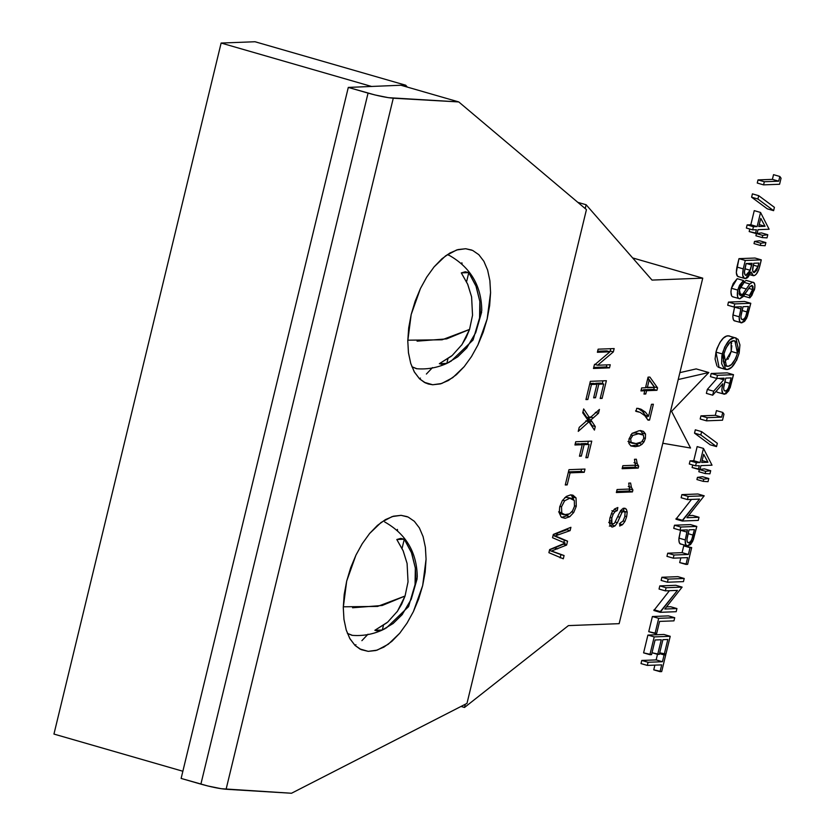 <?xml version="1.0" encoding="UTF-8"?>
<svg xmlns="http://www.w3.org/2000/svg" width="835" height="835" viewBox="0 0 835 835"><rect width="100%" height="100%" fill="white"/><g stroke="black" fill="none" stroke-linecap="round" stroke-linejoin="round"><path stroke-width="1.25" d="M690.545 448.019L662.802 443.26L690.545 448.019L671.591 411.352L690.545 448.019M671.591 411.352L708.8 372.535L696.192 368.903L708.8 372.535L678.218 379.539L708.8 372.535L671.591 411.352M679.888 372.629L696.192 368.903L679.888 372.629M640.278 434.231L635.247 432.885L632.137 433.292L635.247 432.885L638.399 433.793L632.794 435.4L630.822 434.837L632.794 435.4L630.655 438.939L629.162 438.511L630.655 438.939L631.124 442.362L627.972 441.454L632.638 443.302L636.03 443.583L641.624 441.965L643.775 438.406L643.43 435.139L638.399 433.793L632.794 435.4L630.655 438.939L631.124 442.362L636.03 443.583L641.624 441.965L643.775 438.406L643.43 435.139L641.729 434.085L635.247 432.885L641.729 434.085M649.16 380.029L647.302 387.69L654.525 387.419L649.16 380.029L647.302 387.69L645.632 387.21L654.525 387.419L649.16 380.029L647.49 379.549L649.16 380.029M632.638 443.302L628.682 442.07L631.406 442.675M182.855 771.248L53.951 734.069L221.129 43.044L371.794 86.516L221.129 43.044L255.03 41.75L405.695 85.212L401.395 85.379L405.695 85.212L255.03 41.75L221.129 43.044L53.951 734.069L182.855 771.248M566.955 529.724L567.174 528.816L566.955 529.724L570.107 530.632L566.955 529.724L555.546 533.847L566.955 529.724M560.139 557.884L560.932 554.628L549.451 550.401L564.084 555.536L560.932 554.628L560.139 557.884M549.607 549.754L563.562 543.752L566.61 545.057L563.458 544.149L554.503 547.969L557.655 548.877L554.503 547.969L549.607 549.754M563.834 542.604L564.408 540.245L553.083 535.402L567.56 541.153L564.408 540.245L563.834 542.604M553.271 534.63L555.546 533.847L558.698 534.755L555.546 533.847L553.271 534.63M581.066 471.399L581.598 469.197L581.066 471.399L584.218 472.307L581.066 471.399L568.447 471.879L581.066 471.399M587.683 444.043L588.351 441.266L587.683 444.043M575.2 443.949L579.083 443.802L582.235 444.711L579.083 443.802L575.2 443.949M580.826 444.303L580.972 443.729L585.93 443.542L589.082 444.45L585.93 443.542L580.972 443.729L584.124 444.637L580.972 443.729L580.826 444.303M586.587 417.166L582.997 411.749L586.587 417.166L589.74 418.074L586.587 417.166M591.963 426.341L587.715 419.024L589.113 417.897L587.715 419.024L590.867 419.932L587.715 419.024L589.072 420.892L592.224 421.8L589.072 420.892L592.13 425.652L595.282 426.57L592.13 425.652L591.963 426.341M602.296 383.609L602.974 380.833L602.296 383.609M589.823 383.515L593.769 383.369L596.921 384.277L593.769 383.369L589.823 383.515M595.501 383.87L595.647 383.296L600.553 383.108L603.705 384.017L600.553 383.108L595.647 383.296L598.799 384.204L595.647 383.296L595.501 383.87M610.197 350.982L610.75 348.696L610.197 350.982L613.349 351.89L610.197 350.982L609.414 351.65L610.197 350.982M597.63 351.243L606.815 350.898L609.967 351.806L606.815 350.898L597.63 351.243M593.716 367.431L606.335 366.951L606.836 364.885L606.335 366.951L609.487 367.859L606.335 366.951L593.716 367.431M620.969 510.435L624.121 511.344L622.075 512.304L620.05 511.719L622.075 512.304L619.747 517.23L617.816 516.677L619.747 517.23L617.42 522.7L615.395 522.115L617.42 522.7L615.019 525.914L611.867 525.006L609.341 526.113L611.867 525.006L615.019 525.914L612.493 527.021L610.354 525.998L609.373 522.835L609.884 518.149L611.878 512.554L614.623 508.953L617.837 507.503L617.274 510.561L615.051 511.636L613.203 514.151L611.825 517.93L611.867 523.253L613.078 523.9L614.55 523.19L620.008 511.792L622.138 509.11L624.34 508.181L626.344 509.152L627.21 512.158L626.667 516.635L624.924 521.447L622.472 524.724L619.653 526.019L620.259 522.919L622.962 521.123L624.768 516.834L625.091 512.575L623.724 511.302L622.075 512.304L617.42 522.7L615.019 525.914L612.493 527.021L610.354 525.998L609.373 522.835L609.884 518.149L611.878 512.554L614.623 508.953L617.837 507.503L617.274 510.561L614.174 509.371L617.274 510.561L615.051 511.636L611.898 510.728L615.051 511.636L613.203 514.151L611.366 513.619L613.203 514.151L611.825 517.93L610.072 517.429L611.825 517.93L611.397 521.186L609.446 520.622L611.397 521.186L611.867 523.253L608.715 522.345L613.078 523.9L614.55 523.19L620.008 511.792L622.138 509.11L625.102 508.275M611.867 525.006L612.911 523.9L611.867 525.006M624.058 511.333L623.192 508.244L626.344 509.152L623.192 508.244L624.058 511.25L627.21 512.158L624.058 511.333M609.926 522.992L608.715 522.345M616.606 491.491L629.287 491.011L629.548 488.872L632.909 489.978L629.757 489.07L629.287 491.011L632.439 491.919L629.287 491.011L616.606 491.491M622.378 467.663L635.059 467.183L635.32 465.043L638.681 466.149L635.529 465.241L635.059 467.183L638.211 468.091L635.059 467.183L622.378 467.663M642.376 433.062L640.341 430.505L643.493 431.413L645.528 433.97L642.376 433.062L640.341 430.505L643.493 431.413L645.528 433.97L645.392 438.375L643.868 437.937L645.392 438.375L644.035 441.851L642.251 441.339L644.035 441.851L641.938 444.366L639.109 443.187L641.938 444.366L639.192 445.984L636.04 445.065L638.796 443.458L636.04 445.065L639.192 445.984L635.278 446.673L632.126 445.765L636.04 445.065L632.126 445.765L635.278 446.673L630.936 445.963L628.901 443.416L629.037 439.001L632.043 433.375L639.14 430.703L643.493 431.413L639.14 430.703L632.043 433.375L629.037 439.001L628.901 443.416L630.936 445.963L635.278 446.673L639.192 445.984L641.938 444.366L644.035 441.851L645.392 438.375L645.528 433.97L642.376 433.062L642.595 434.44L642.376 433.062M630.582 445.744L632.126 445.765L630.582 445.744M646.697 417.917L647.188 415.903L646.697 417.917M645.434 415.402L642.292 411.237L637.888 408.325L641.04 409.233L637.888 408.325L642.292 411.237L645.445 412.146L642.292 411.237L645.434 415.402L648.586 416.31L645.434 415.402M636.061 411.081L636.969 411.436M641.197 389.872L644.777 390.77L641.197 389.872M643.294 390.342L643.43 389.788L653.805 389.392L654.4 386.939L647.908 377.827L654.4 386.939L657.552 387.847L654.4 386.939L653.805 389.392L656.957 390.3L653.805 389.392L643.43 389.788L646.582 390.696L643.43 389.788L643.294 390.342M407.344 87.09L405.695 85.212L407.344 87.09M552.519 537.719L553.323 534.421L570.91 527.303L570.107 530.632L555.171 535.913L553.104 535.318L567.56 541.153L566.61 545.057L551.528 550.996L564.084 555.536L563.291 558.792L548.898 552.686L549.649 549.566L565.17 543.094L552.519 537.719L553.323 534.421L570.91 527.303L570.107 530.632L555.171 535.913L567.56 541.153L566.61 545.057L551.528 550.996L564.084 555.536L563.291 558.792L548.898 552.686L549.649 549.566L565.17 543.094L552.519 537.719M565.274 484.978L568.979 469.677L585.001 469.061L584.218 472.307L568.332 472.339L570.086 472.85L567.174 484.905L565.42 484.404L567.174 484.905L565.274 484.978L568.979 469.677L585.001 469.061L584.218 472.307L570.086 472.85L567.174 484.905L565.274 484.978M574.95 444.992L575.732 441.746L591.754 441.13L587.756 457.653L586.013 457.152L587.756 457.653L585.867 457.726L589.082 444.45L584.124 444.637L581.337 456.129L579.594 455.628L581.337 456.129L579.448 456.202L582.235 444.711L574.95 444.992L575.732 441.746L591.754 441.13L587.756 457.653L585.867 457.726L589.082 444.45L584.124 444.637L581.337 456.129L579.448 456.202L582.235 444.711L574.95 444.992M582.736 412.814L583.675 408.92L589.74 418.074L599.426 409.432L598.497 413.283L595.345 412.375L598.497 413.283L593.309 417.886L590.157 416.978L593.309 417.886L590.867 419.932L595.282 426.57L594.426 430.088L588.957 421.779L585.805 420.871L588.957 421.779L578.248 431.371L579.219 427.363L587.756 419.869L582.736 412.814L583.675 408.92L589.74 418.074L599.426 409.432L598.497 413.283L590.867 419.932L595.282 426.57L594.426 430.088L588.957 421.779L578.248 431.371L579.219 427.363L587.756 419.869L582.736 412.814M585.94 399.589L590.355 381.324L606.377 380.708L602.098 398.41L600.344 397.909L602.098 398.41L600.198 398.483L603.705 384.017L598.799 384.204L595.522 397.752L593.779 397.251L595.522 397.752L593.643 397.825L596.921 384.277L589.708 383.985L591.462 384.486L587.83 399.516L586.076 399.015L587.83 399.516L585.94 399.589L590.355 381.324L606.377 380.708L602.098 398.41L600.198 398.483L603.705 384.017L598.799 384.204L595.522 397.752L593.643 397.825L596.921 384.277L591.462 384.486L587.83 399.516L585.94 399.589M597.38 352.286L598.131 349.176L614.153 348.571L613.349 351.89L597.662 365.229L594.51 364.321L597.662 365.229L610.239 364.749L609.487 367.859L593.466 368.475L594.269 365.145L609.967 351.806L597.38 352.286L598.131 349.176L614.153 348.571L613.349 351.89L597.662 365.229L610.239 364.749L609.487 367.859L593.466 368.475L594.269 365.145L609.967 351.806L597.38 352.286M624.34 508.181L626.344 509.152L627.21 512.158L626.667 516.635L624.924 516.134L626.667 516.635L624.924 521.447L623.108 520.925L624.924 521.447L622.472 524.724L619.319 523.806L622.472 524.724L619.653 526.019L620.259 522.919L622.962 521.123L624.768 516.834L625.091 512.575L623.724 511.302L620.572 510.394L623.724 511.302M612.493 527.021L611.679 526.927M617.086 489.529L629.621 489.049L628.703 483.121L630.602 483.048L631.417 487.389L628.264 486.481L631.417 487.389L632.909 489.978L632.439 491.919L616.355 492.535L617.086 489.529L629.621 489.049L628.703 483.121L630.602 483.048L631.417 487.389L632.909 489.978L632.439 491.919L616.355 492.535L617.086 489.529M622.847 465.7L635.383 465.22L634.464 459.292L636.364 459.219L637.178 463.561L634.026 462.653L637.178 463.561L638.681 466.149L638.211 468.091L622.127 468.706L622.847 465.7L635.383 465.22L634.464 459.292L636.364 459.219L637.178 463.561L638.681 466.149L638.211 468.091L622.127 468.706L622.847 465.7M653.377 404.244L649.547 420.099L647.73 419.567L649.547 420.099L648.012 420.151L644.818 415.673L640.121 412.344L635.999 411.363L636.74 408.273L641.04 409.233L645.445 412.146L648.586 416.31L651.488 404.317L653.377 404.244L649.547 420.099L648.012 420.151L644.818 415.673L640.121 412.344L635.999 411.363L636.74 408.273L641.04 409.233L645.445 412.146L648.586 416.31L651.488 404.317L653.377 404.244M645.507 387.764L648.075 377.138L649.88 377.076L657.552 387.847L656.957 390.3L646.582 390.696L645.779 394.005L644.109 393.525L645.779 394.005L643.973 394.078L644.777 390.77L640.946 390.916L641.666 387.91L645.507 387.764L648.075 377.138L649.88 377.076L657.552 387.847L656.957 390.3L646.582 390.696L645.779 394.005L643.973 394.078L644.777 390.77L640.946 390.916L641.666 387.91L645.507 387.764M464.521 707.454L461.024 706.441L464.521 707.454L568.426 625.603L464.521 707.454L465.293 704.26L464.521 707.454M619.153 623.661L568.426 625.603L619.153 623.661L702.746 278.149L619.153 623.661M632.627 257.921L702.746 278.149L652.02 280.09L586.128 204.752L577.851 202.362L586.128 204.752L585.21 208.573L586.128 204.752L652.02 280.09L702.746 278.149L632.627 257.921M611.867 523.253L613.078 523.9M559.701 506.918L562.289 500.697L566.266 496.449L570.608 494.894L576.056 497.931L576.275 506.292L573.739 512.45L569.773 516.708L565.128 518.305L561.13 516.969L559.252 512.826L559.701 506.918L562.289 500.697L566.266 496.449L570.608 494.894L572.904 495.145L576.056 497.931L576.275 506.292L573.739 512.45L569.773 516.708L565.128 518.305L561.13 516.969L559.252 512.826L559.701 506.918M561.673 517.397L565.128 518.305L561.976 517.397L566.621 515.8L569.773 516.708L566.621 515.8L568.217 514.506L566.621 515.8L561.673 517.397M571.777 511.886L573.739 512.45L571.777 511.886M574.574 505.801L576.275 506.292L574.574 505.801M573.582 499.351L572.904 497.023L576.056 497.931L572.904 497.023L571.171 494.894L573.582 499.351M572.006 498.464L566.621 497.326L569.773 498.234L564.627 500.781L561.517 506.824L561.746 512.773L564.084 514.767L569.606 513.817L572.58 510.769L574.449 506.386L574.323 500.509L572.006 498.464L566.621 497.326L564.742 497.67L566.621 497.326L570.19 498.234M562.727 514.057L559.252 512.847L560.943 513.859L564.084 514.767M564.627 500.781L562.613 500.207L564.627 500.781L561.517 506.824L559.847 506.344L561.517 506.824L561.746 512.773L558.594 511.865L565.953 514.965L569.606 513.817L572.58 510.769L574.449 506.386L574.323 500.509L569.773 498.234L564.627 500.781M354.823 645.225L355.94 644.724M361.889 640.664L368.026 634.203M397.596 530.914L397.387 529.4M181.122 778.429L200.891 784.128L368.058 93.113L348.299 87.414L181.122 778.429L348.299 87.414L374.998 94.96L388.411 97.674L458.759 101.933L400.925 85.243L348.299 87.414L400.925 85.243L458.759 101.933L586.441 209.616L466.984 703.394L291.509 793.25L221.233 788.71L207.821 785.975L181.122 778.429M200.891 784.128L368.058 93.113C378.318 95.962 386.72 97.664 393.275 98.217L226.097 789.263C219.542 788.71 211.14 786.998 200.891 784.128M407.188 516.646L401.124 515.341L392.158 516.583L381.104 522.449L369.602 533.502L362.202 543.762L355.961 555.087L346.682 581.118L343.279 607.494L343.936 619.215L346.233 630.049L349.75 638.41L355.011 645.413L360.094 649.119L368.225 651.363L359.708 648.91L368.225 651.363L377.19 650.121L388.244 644.265L399.746 633.212L406.989 623.192L413.388 611.617L422.667 585.585L426.069 559.21L425.412 547.489M226.097 789.263L393.275 98.217L458.759 101.933L586.441 209.616L466.984 703.394L291.509 793.25L226.097 789.263M426.852 276.896L420.454 288.482L411.185 314.503L407.783 340.878L408.44 352.6L410.736 363.444L414.243 371.794L419.514 378.798L424.597 382.503L428.313 384.006L432.718 384.758L424.211 382.294L432.718 384.758L440.389 383.902L448.395 380.499L456.453 374.664L464.25 366.596L471.493 356.576L477.891 345.001L483.183 332.299L487.16 318.97L489.654 305.558L490.573 292.605L489.874 280.612L487.609 270.049L483.882 261.303L478.831 254.685L472.673 250.448L465.627 248.726L457.966 249.582L449.95 252.984L441.892 258.819L434.096 266.887L426.695 277.147L420.454 288.482L415.162 301.185L411.185 314.503L408.691 327.925L407.783 340.878L408.472 352.871L410.736 363.434L414.473 372.18L419.514 378.798L425.673 383.035L432.718 384.758L441.694 383.505L452.747 377.65L464.25 366.596M413.388 611.617L418.69 598.914L422.667 585.585L425.151 572.173L426.069 559.21L425.37 547.217L423.105 536.654L419.379 527.908L414.337 521.301L408.169 517.063L401.124 515.341L393.462 516.197L385.457 519.6L377.399 525.434L369.602 533.502M362.359 543.512L355.961 555.098L350.658 567.8L346.682 581.118L344.187 594.53L343.279 607.494L343.978 619.486L346.243 630.049L349.969 638.796L355.011 645.403L361.179 649.64L368.225 651.363L375.886 650.507L383.891 647.115L391.949 641.27L399.746 633.212M477.891 345.001L487.16 318.97L490.573 292.605L489.905 280.873M471.681 250.03L465.627 248.726L456.661 249.968L445.608 255.834L434.096 266.887M419.327 378.61L420.443 378.109M426.382 374.049L432.52 367.588M462.099 264.298L461.88 262.785M417.145 578.707L415.047 585.325L415.788 576.307L415.339 568.05L411.342 552.227L404.286 539.222L402.063 548.397L404.286 539.222L411.759 553.271L415.339 568.05L415.047 585.325L411.237 599.248L402.105 614.727L393.16 623.463L382.326 630.018L378.349 631.145L374.842 630.3L387.69 622.117L397.491 611.199L405.058 596.023L408.033 581.859L407.094 563.479L403.274 551.058L396.813 539.514L400.79 538.387L404.286 539.222L396.813 539.514L403.075 550.599L407.094 563.479L408.033 581.859L405.058 596.023L382.18 605.49L352.568 607.765M383.432 625.425L382.326 630.018L383.432 625.425M384.966 522.105L384.695 521.958C406.092 534.066 416.957 552.436 417.27 577.079L408.555 606.638L386.313 628.014M343.289 606.805L377.577 606.419L405.058 596.023L401.614 604.269L397.095 611.773M386.866 622.806L374.842 630.3L382.326 630.018L385.196 628.609M352.401 635.362L347.391 633.368L351.994 635.32C362.306 636.176 372.233 634.506 381.752 630.289L382.326 630.018M392.784 623.755L402.512 614.216M411.237 599.248L417.156 578.676M475.731 332.643L481.659 312.06L479.551 318.719L480.282 309.691L479.843 301.445L475.846 285.612L468.79 272.607L466.567 281.781L468.79 272.607L476.253 286.655L479.843 301.445L479.551 318.719L475.731 332.643L466.608 348.111L457.663 356.858L446.819 363.402L442.842 364.53L439.346 363.695L452.194 355.501L461.995 344.584L469.552 329.408L472.537 315.244L471.598 296.863L467.777 284.443L461.306 272.899L465.283 271.772L468.79 272.607L461.306 272.899L467.579 283.983L471.598 296.863L472.537 315.244L469.552 329.408L446.683 338.874L417.072 341.15M447.936 358.81L446.819 363.402L447.936 358.81M447.278 254.654L449.199 255.343C470.596 267.45 481.451 285.82 481.774 310.474L473.048 340.022L450.806 361.398M407.783 340.189L442.08 339.803L469.552 329.408L466.118 337.653L461.598 345.158M451.37 356.201L439.346 363.695L446.819 363.402L449.7 361.993M416.895 368.746L411.895 366.753L416.498 368.715C426.81 369.571 436.726 367.891 446.255 363.674L446.819 363.402M457.288 357.14L467.015 347.6M449.47 255.489L447.289 254.644M754.005 243.601L760.309 245.417L765.121 245.72L765.883 242.578L760.842 243.235L760.309 245.417L754.005 243.601L754.537 241.419L760.842 243.235L754.537 241.419L759.579 240.762L765.883 242.578L759.579 240.762L754.537 241.419L754.005 243.601M760.309 245.417L760.842 243.235L765.883 242.578L765.121 245.72L760.309 245.417M760.549 212.455L754.255 210.639L760.549 212.455L757.136 226.588L753.441 226.723L752.679 229.865L756.374 229.729L755.487 233.382L757.136 233.32L758.023 229.667L769.108 229.239L760.549 212.455L769.108 229.239L758.023 229.667L757.136 233.32L749.183 231.566L755.487 233.382L756.374 229.729L752.679 229.865L746.375 228.049L752.679 229.865L753.441 226.723L747.137 224.907L753.441 226.723L757.136 226.588L750.832 224.772L757.136 226.588L760.549 212.455M749.183 231.566L749.799 229.04L749.183 231.566M746.375 228.049L747.137 224.907L750.832 224.772L754.255 210.639L750.832 224.772L747.137 224.907L746.375 228.049M765.048 226.285L760.758 218.352L758.775 226.525L765.048 226.285L759.245 224.605L765.048 226.285L758.775 226.525L760.758 218.352L765.048 226.285M737.712 290.069L731.408 288.252L737.19 278.681L743.494 280.497L737.712 290.069C736.762 295.861 737.493 298.763 739.894 298.773L746.782 291.509L749.35 287.417L751.897 285.361L753.013 286.395L753.066 288.659L749.444 295.402L749.82 297.876L754.506 289.62C755.331 284.61 754.694 282.147 752.585 282.22L749.746 283.994L742.513 294.505L740.676 295.632L739.392 289.818L743.672 283.086L743.494 280.497L737.19 278.681L733.245 283.441L731.408 288.252L737.712 290.069L737.555 296.602L738.516 298.283L739.894 298.773L743.275 296.529L749.726 286.916L751.897 285.361L752.878 289.588L748.713 288.388L752.878 289.588L751.323 293.127L749.444 295.402L745.081 294.15L749.444 295.402L749.82 297.876L743.641 296.101L749.82 297.876L751.855 295.444L754.819 287.96L754.882 285.069L753.796 282.606L746.281 280.403L752.585 282.22L749.746 283.994L743.609 282.22L749.746 283.994L746.375 288.993L740.353 287.261L746.375 288.993L742.513 294.505L739.079 293.513L742.513 294.505L741.104 295.548L739.455 294.828L739.184 290.893L740.259 287.449L743.672 283.086L743.494 280.497L739.549 285.257L737.712 290.069M746.281 280.403L743.442 282.167L746.281 280.403L752.585 282.22M732.525 296.696L733.589 296.957C731.189 296.947 730.458 294.045 731.408 288.252L730.896 291.989L731.669 295.767M732.963 296.884L739.894 298.773M734.769 303.898L728.464 302.082L744.486 301.466L750.79 303.282L734.769 303.898L734.007 307.04L741.407 306.748L739.236 316.809C738.975 321.089 739.831 323.093 741.814 322.801L747.325 316.622L750.79 303.282L744.486 301.466L728.464 302.082L734.769 303.898L734.007 307.04L727.702 305.213L734.007 307.04L741.407 306.748L740.875 308.96L734.57 307.144L740.875 308.96L739.236 316.809L732.932 314.983L739.236 316.809L739.674 321.548L741.814 322.801L744.569 321.36L746.709 318.093L750.79 303.282L734.769 303.898M735.51 320.984C733.527 321.277 732.671 319.273 732.932 314.983L734.602 307.009L732.817 316.465L733.37 319.721L734.769 320.911M734.675 320.89L741.814 322.801M727.702 305.213L728.464 302.082L727.702 305.213M742.566 319.669C740.739 319.429 740.468 316.851 741.741 311.946L743.046 306.685L748.39 306.487L745.77 316.308L744.486 318.479L742.566 319.669L741.156 318.573L740.916 316.382L743.046 306.685L748.39 306.487L747.064 311.966L742.096 310.536L747.064 311.966C745.989 316.736 744.496 319.304 742.566 319.669L742.138 319.617M717.495 375.312L711.19 373.495L727.212 372.88L733.516 374.696L717.495 375.312L716.733 378.453L724.133 378.171L723.736 379.779L713.643 391.218L712.683 395.195L722.776 383.756C721.2 390.717 721.784 394.214 724.55 394.214L730.114 387.858L733.516 374.696L727.212 372.88L711.19 373.495L717.495 375.312L716.733 378.453L710.428 376.627L716.733 378.453L724.133 378.171L723.736 379.779L718.851 378.37L723.736 379.779L713.643 391.218L707.339 389.402L713.643 391.218L712.683 395.195L706.379 393.368L712.683 395.195L722.776 383.756L721.826 389.684L722.995 393.692L725.886 393.849L728.819 390.686L733.516 374.696L717.495 375.312M724.55 394.214L717.463 392.314L716.179 391.239M706.379 393.368L707.339 389.402L717.014 378.443L707.339 389.402L706.379 393.368M710.428 376.627L711.19 373.495L710.428 376.627M716.628 391.813L717.411 392.304M725.312 391.083C723.486 390.863 723.204 388.317 724.456 383.442L725.772 378.109L731.116 377.9L728.506 387.701L727.233 389.872L725.312 391.083L723.903 390.008L723.653 387.847L725.772 378.109L731.116 377.9L729.79 383.359L724.832 381.929L729.79 383.359C728.736 388.129 727.233 390.696 725.312 391.083L724.864 391.03M722.755 412.427L716.451 410.611L722.755 412.427L721.617 417.135L707.245 417.688L706.483 420.83L722.505 420.214L723.966 414.16L722.755 412.427L723.966 414.16L722.505 420.214L706.483 420.83L700.179 419.013L706.483 420.83L707.245 417.688L700.941 415.872L707.245 417.688L721.617 417.135L715.313 415.319L721.617 417.135L722.755 412.427M700.179 419.013L700.941 415.872L715.313 415.319L716.451 410.611L715.313 415.319L700.941 415.872L700.179 419.013M703.467 448.416L697.162 446.6L703.467 448.416L700.054 462.538L696.359 462.684L695.597 465.826L699.292 465.68L698.404 469.343L700.054 469.28L700.941 465.617L712.025 465.189L703.467 448.416L712.025 465.189L700.941 465.617L700.054 469.28L692.1 467.527L698.404 469.343L699.292 465.68L695.597 465.826L689.292 463.999L695.597 465.826L696.359 462.684L690.054 460.868L696.359 462.684L700.054 462.538L693.749 460.722L700.054 462.538L703.467 448.416M692.1 467.527L692.716 464.991L692.1 467.527M689.292 463.999L690.054 460.868L693.749 460.722L697.162 446.6L693.749 460.722L690.054 460.868L689.292 463.999M707.965 462.235L703.675 454.303L701.692 462.475L707.965 462.235L702.162 460.565L707.965 462.235L701.692 462.475L703.675 454.303L707.965 462.235M696.922 479.551L703.227 481.367L708.038 481.67L708.8 478.528L703.759 479.186L703.227 481.367L696.922 479.551L697.455 477.37L703.759 479.186L697.455 477.37L702.496 476.712L708.8 478.528L702.496 476.712L697.455 477.37L696.922 479.551M703.227 481.367L703.759 479.186L708.8 478.528L708.038 481.67L703.227 481.367M687.435 499.57L681.13 497.743L681.892 494.612L688.197 496.428L687.435 499.57L699.532 499.1L682.247 521.019L698.258 520.403L699.02 517.262L686.902 517.731L704.208 495.813L688.197 496.428L681.892 494.612L697.903 493.996L704.208 495.813L697.903 493.996L681.892 494.612L681.13 497.743L687.435 499.57L688.197 496.428L704.208 495.813L686.902 517.731L699.02 517.262L692.716 515.445L699.02 517.262L698.258 520.403L682.247 521.019L675.943 519.203L682.247 521.019L682.414 520.309L676.11 518.483L682.414 520.309L699.532 499.1L687.435 499.57M688.614 515.602L692.716 515.445L688.614 515.602M675.943 519.203L691.505 499.413L675.943 519.203M779.838 176.477L773.534 174.661L779.838 176.477L778.7 181.185L764.328 181.738L763.566 184.869L779.587 184.264L781.049 178.199L779.838 176.477L781.049 178.199L779.587 184.264L763.566 184.869L757.261 183.053L763.566 184.869L764.328 181.738L758.023 179.911L764.328 181.738L778.7 181.185L772.396 179.368L778.7 181.185L779.838 176.477M757.261 183.053L758.023 179.911L772.396 179.368L773.534 174.661L772.396 179.368L758.023 179.911L757.261 183.053M767.302 208.844L773.607 210.66L774.41 207.341L758.712 195.682L757.909 199.012L773.607 210.66L767.302 208.844L751.604 197.196L757.909 199.012L751.604 197.196L752.408 193.866L758.712 195.682L752.408 193.866L751.604 197.196L767.302 208.844M773.607 210.66L757.909 199.012L758.712 195.682L774.41 207.341L773.607 210.66M755.905 235.773L762.209 237.589L767.021 237.871L767.783 234.729L762.741 235.387L762.209 237.589L755.905 235.773L756.437 233.57L762.741 235.387L756.437 233.57L761.478 232.913L767.783 234.729L761.478 232.913L756.437 233.57L755.905 235.773M762.209 237.589L762.741 235.387L767.783 234.729L767.021 237.871L762.209 237.589M745.279 260.468L738.975 258.652L754.986 258.036L761.29 259.862L745.279 260.468L743.244 268.87C742.033 275.362 742.743 278.608 745.394 278.608L751.051 271.97L753.525 275.707C756.113 275.466 758.222 272.179 759.85 265.833L761.29 259.862L754.986 258.036L738.975 258.652L745.279 260.468L743.244 268.87L736.94 267.054L743.244 268.87L742.691 275.383L744.59 278.504L746.761 278.191L748.243 276.938L751.051 271.97L752.617 275.529L754.349 275.54L756.134 274.277L758.702 269.799L761.29 259.862L745.279 260.468M749.767 274.736L753.525 275.707M739.09 276.792C736.439 276.792 735.729 273.536 736.94 267.054L738.975 258.652L736.282 272.627L737.576 276.27L739.09 276.792M738.401 276.719L745.394 278.608M737.576 276.27L738.286 276.677M746.156 275.466C744.246 275.153 743.954 272.429 745.248 267.304L746.156 263.547L752.116 263.317L749.308 272.44L746.156 275.466L745.071 274.934L744.413 271.959L746.156 263.547L752.116 263.317L751.709 265.008L746.605 263.536L751.709 265.008L750.237 270.289L744.914 268.755L750.237 270.289L745.738 275.425M754.255 272.565C752.418 272.367 752.116 269.83 753.347 264.956L753.754 263.255L758.89 263.056L756.834 270.175L754.255 272.565L752.606 270.582L753.754 263.255L758.89 263.056L758.065 266.501L753.306 265.133L758.065 266.501L753.828 272.523M725.417 369.352L719.112 367.536L715.96 352.109C719.54 341.306 723.611 335.858 728.183 335.785L734.487 337.601C729.915 337.684 725.845 343.122 722.265 353.925L725.417 369.352L726.836 369.508C731.45 369.488 735.562 363.997 739.163 353.038L735.885 337.757M729.383 335.889L726.68 336.046L723.434 338.071L720.052 342.225L717.035 348.456L715.96 352.109L722.265 353.925L715.96 352.109L715.073 359.071L716.952 366.001M717.87 366.92L719.133 367.546M719.822 367.661L720.532 367.692M731.836 345.763L731.178 351.41L731.105 341.64L731.637 343.613M723.935 363.653L731.178 351.41L729.143 357.046M728.423 358.413L727.849 359.384M739.163 353.038L739.935 344.928L738.088 339.323L734.487 337.601L729.738 339.887L724.749 346.901L721.868 355.773L721.638 363.663L724.175 368.736L727.588 369.425L731.627 367.243L736.668 360.146L739.163 353.038M737.482 353.226L735.447 358.862L731.429 364.551L728.193 366.304L724.926 365.271L723.35 361.367L723.757 354.499L725.939 348.143L729.665 342.799L733.725 340.743L736.762 342.267L738.14 347.652L737.482 353.226C734.57 361.952 731.272 366.325 727.598 366.367L725.448 365.751L727.598 366.367L726.44 366.231L723.935 353.748C726.815 345.116 730.082 340.784 733.725 340.743L734.904 340.878L737.482 353.226L731.178 351.41L737.482 353.226M710.22 444.805L716.524 446.621L717.328 443.291L701.63 431.643L700.826 434.962L716.524 446.621L710.22 444.805L694.522 433.146L700.826 434.962L694.522 433.146L695.325 429.816L701.63 431.643L695.325 429.816L694.522 433.146L710.22 444.805M716.524 446.621L700.826 434.962L701.63 431.643L717.328 443.291L716.524 446.621M698.822 471.733L705.126 473.549L709.938 473.821L710.7 470.689L705.659 471.337L705.126 473.549L698.822 471.733L699.354 469.52L705.659 471.337L699.354 469.52L704.396 468.863L710.7 470.689L704.396 468.863L699.354 469.52L698.822 471.733M705.126 473.549L705.659 471.337L710.7 470.689L709.938 473.821L705.126 473.549M680.786 527.031L674.482 525.215L690.503 524.599L696.808 526.415L680.786 527.031L680.034 530.173L687.424 529.891L685.253 539.942C684.992 544.232 685.848 546.226 687.831 545.944L693.342 539.765L696.808 526.415L690.503 524.599L674.482 525.215L680.786 527.031L680.034 530.173L673.73 528.357L680.034 530.173L687.424 529.891L686.892 532.093L680.588 530.277L686.892 532.093L685.253 539.942L678.949 538.126L685.253 539.942L685.692 544.681L687.831 545.944L690.587 544.493L692.726 541.226L696.808 526.415L680.786 527.031M681.527 544.128C679.544 544.41 678.688 542.406 678.949 538.126L680.619 530.152L678.834 539.598L679.387 542.865L680.786 544.044M680.692 544.023L687.831 545.944M673.73 528.357L674.482 525.215L673.73 528.357M688.583 542.802C686.756 542.562 686.485 539.995 687.758 535.089L689.063 529.828L694.407 529.62L691.787 539.452L690.503 541.612L688.583 542.802L687.174 541.706L686.934 539.514L689.063 529.828L694.407 529.62L693.081 535.11L688.113 533.669L693.081 535.11C692.006 539.88 690.514 542.437 688.583 542.802L688.155 542.76M688.395 554.471L682.091 552.655L683.729 545.85L690.034 547.666L688.395 554.471L674.012 555.024L673.26 558.166L687.633 557.613L685.984 564.418L687.633 564.345L691.683 547.603L683.729 545.85L691.683 547.603L683.729 545.85L682.091 552.655L688.395 554.471L690.034 547.666L691.683 547.603L687.633 564.345L679.68 562.592L685.984 564.418L687.633 557.613L673.26 558.166L666.956 556.34L673.26 558.166L674.012 555.024L667.718 553.208L674.012 555.024L688.395 554.471M679.68 562.592L680.828 557.874L679.68 562.592M666.956 556.34L667.718 553.208L682.091 552.655L667.718 553.208L666.956 556.34M668.198 579.093L661.894 577.267L677.905 576.661L684.209 578.478L668.198 579.093L667.436 582.225L683.458 581.619L684.209 578.478L677.905 576.661L661.894 577.267L668.198 579.093L684.209 578.478L683.458 581.619L667.436 582.225L661.132 580.409L667.436 582.225L668.198 579.093M661.132 580.409L661.894 577.267L661.132 580.409M665.349 590.856L659.045 589.04L659.807 585.899L666.111 587.725L665.349 590.856L677.446 590.397L660.161 612.316L676.173 611.7L676.934 608.558L664.817 609.028L682.122 587.109L666.111 587.725L659.807 585.899L675.818 585.293L682.122 587.109L675.818 585.293L659.807 585.899L659.045 589.04L665.349 590.856L666.111 587.725L682.122 587.109L664.817 609.028L676.934 608.558L670.63 606.742L676.934 608.558L676.173 611.7L660.161 612.316L653.857 610.489L660.161 612.316L660.328 611.596L654.024 609.78L660.328 611.596L677.446 590.397L665.349 590.856M666.528 606.899L670.63 606.742L666.528 606.899M653.857 610.489L669.419 590.71L653.857 610.489M658.7 618.328L652.396 616.512L668.417 615.896L674.722 617.712L658.7 618.328L655.037 633.504L656.675 633.441L659.587 621.407L673.96 620.854L674.722 617.712L668.417 615.896L652.396 616.512L658.7 618.328L674.722 617.712L673.96 620.854L659.587 621.407L656.675 633.441L648.732 631.678L655.037 633.504L658.7 618.328M648.732 631.678L652.396 616.512L648.732 631.678M654.212 636.896L647.908 635.08L663.919 634.464L670.223 636.291L654.212 636.896L649.901 654.692L651.55 654.63L655.089 639.975L661.257 639.746L657.709 654.389L659.347 654.327L662.896 639.683L667.823 639.485L664.284 654.139L665.923 654.076L670.223 636.291L663.919 634.464L647.908 635.08L654.212 636.896L670.223 636.291L665.923 654.076L659.713 652.824L664.284 654.139L667.823 639.485L662.896 639.683L659.347 654.327L651.999 652.74L657.709 654.389L661.257 639.746L655.089 639.975L651.55 654.63L643.597 652.866L649.901 654.692L654.212 636.896M643.597 652.866L647.908 635.08L643.597 652.866M662.447 661.727L656.143 659.911L657.489 654.327L656.143 659.911L662.447 661.727L648.075 662.28L647.313 665.411L661.685 664.869L660.036 671.664L661.685 671.601L665.735 654.859L664.096 654.922L662.447 661.727L664.096 654.922L659.525 653.607L665.735 654.859L659.65 653.106L665.735 654.859L661.685 671.601L653.742 669.847L660.036 671.664L661.685 664.869L647.313 665.411L641.009 663.595L647.313 665.411L648.075 662.28L641.771 660.454L648.075 662.28L662.447 661.727M653.742 669.847L654.88 665.13L653.742 669.847M641.009 663.595L641.771 660.454L656.143 659.911L641.771 660.454L641.009 663.595M609.487 522.95L612.639 523.858M635.55 410.914L638.702 411.822"/></g></svg>
